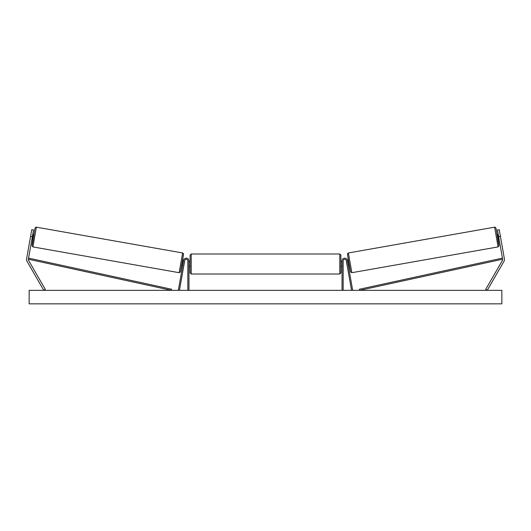<?xml version="1.0" encoding="UTF-8"?>
<svg xmlns="http://www.w3.org/2000/svg" width="531" height="531" viewBox="0 0 531 531"><rect width="100%" height="100%" fill="white"/><g stroke="black" fill="none" stroke-linecap="round" stroke-linejoin="round"><path stroke-width="0.8" d="M26.55 259.533A3.604 3.604 0 0 0 27.035 261.338L43.774 290.338L45.334 289.435L28.594 260.436A1.799 1.799 0 0 1 28.375 259.221L171.347 290.338L171.586 289.236L28.614 258.119L28.375 259.221L32.358 236.64L30.586 236.328L26.603 258.909A3.604 3.604 0 0 0 26.55 259.533M30.586 236.328L31.76 229.677L33.533 229.989L32.358 236.64M504.397 258.909A3.604 3.604 0 0 1 503.965 261.338L487.226 290.338L485.666 289.435L502.406 260.436A1.799 1.799 0 0 0 502.625 259.221L359.653 290.338L359.414 289.236L502.386 258.119L502.625 259.221L498.642 236.64L500.414 236.328L504.397 258.909M500.414 236.328L499.24 229.677L497.467 229.989L498.642 236.64M342.037 290.338L342.037 260.847A2.701 2.701 0 0 1 347.393 260.376L352.644 290.138L351.535 290.338L346.285 260.575A1.573 1.573 0 0 0 344.599 259.281A1.573 1.573 0 0 0 343.159 260.847L343.159 290.338M188.963 290.338L188.963 260.847A2.701 2.701 0 0 0 183.607 260.376L178.356 290.138L179.465 290.338L184.715 260.575A1.573 1.573 0 0 1 186.401 259.281A1.573 1.573 0 0 1 187.841 260.847L187.841 290.338M191.22 274.016L190.091 272.888L190.091 255.106L191.22 253.984L191.22 274.016L339.78 274.016L339.78 253.984L340.909 255.106L340.909 266.25L342.037 266.25M188.963 265.606L188.963 262.394M342.037 261.75L340.909 261.75L340.909 272.888L339.78 274.016M342.037 265.606L342.037 262.394M32.902 246.908L31.953 245.601L32.895 239.016L31.986 245.601L32.617 243.065L34.834 228.828L35.458 227.421L36.38 227.175L32.902 246.908L179.146 272.695L182.624 252.962L183.507 253.718L182.618 260.92L180.407 271.998L179.146 272.695M36.38 227.175L182.624 252.962M31.966 238.857L33.141 239.063L33.924 234.629L32.749 234.423M32.968 235.114L32.411 238.28L32.968 235.114L32.637 235.054M32.079 238.22L32.411 238.28M181.848 265.281L182.71 265.434M183.932 264.996L183.819 265.633M182.823 264.803L183.381 261.637M184.489 261.829L184.602 261.199M182.631 260.847L183.494 261M183.978 265.002L184.536 261.836M501.855 290.338L29.145 290.338L29.145 303.838L501.855 303.838L501.855 290.338M498.098 246.908L499.047 245.601L498.105 239.016L499.014 245.601L498.383 243.065L496.166 228.828L495.542 227.421L494.62 227.175L498.098 246.908L351.854 272.695L348.376 252.962L347.493 253.718L348.382 260.92L350.593 271.998L351.854 272.695M494.62 227.175L348.376 252.962M499.034 238.857L497.859 239.063L497.076 234.629L498.251 234.423M349.152 265.281L348.29 265.434M348.369 260.847L347.506 261M346.398 261.199L346.511 261.829M348.177 264.803L347.619 261.637M347.181 265.633L347.068 264.996M347.022 265.002L346.464 261.836M498.921 238.22L498.589 238.28L498.032 235.114L498.589 238.28M498.032 235.114L498.363 235.054M183.54 254.269L180.454 271.779M347.46 254.269L350.546 271.779M191.22 253.984L339.78 253.984M188.963 261.75L190.091 261.75M188.963 266.25L190.091 266.25"/></g></svg>
